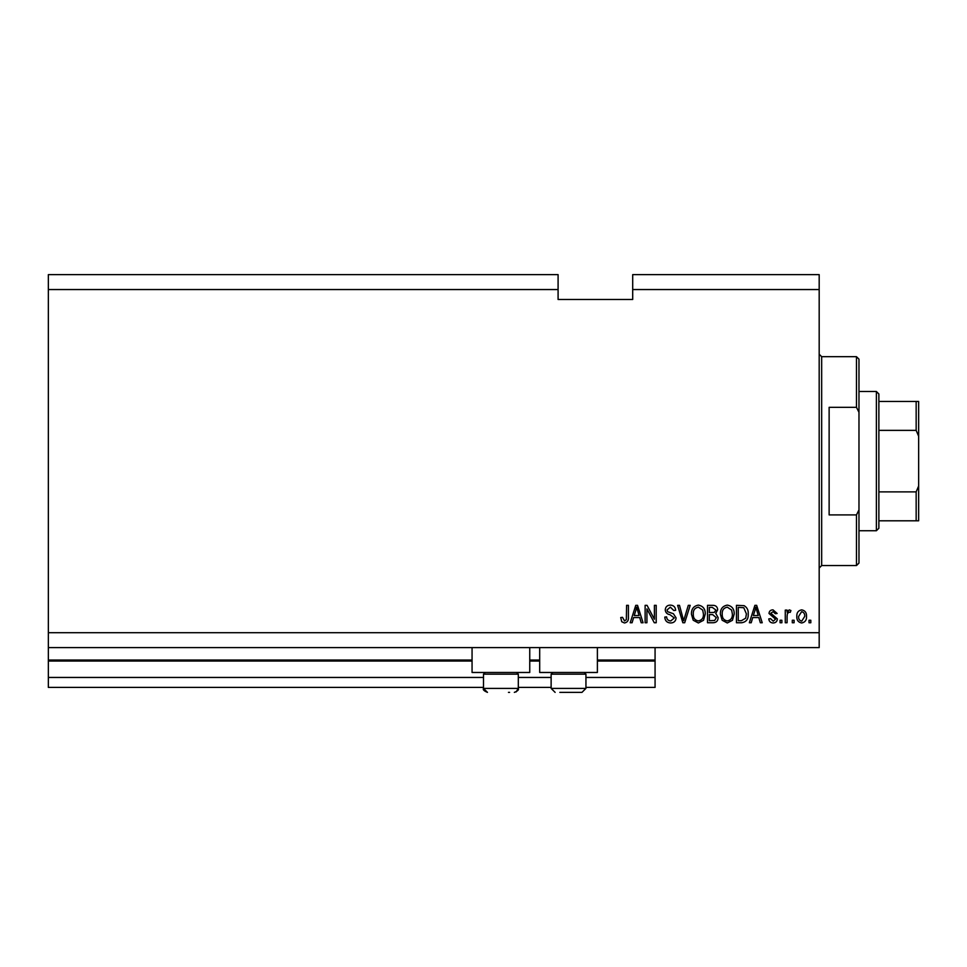 <?xml version="1.0" encoding="UTF-8"?>
<svg xmlns="http://www.w3.org/2000/svg" width="967" height="967" viewBox="0 0 967 967"><rect width="100%" height="100%" fill="white"/><g stroke="black" fill="none" stroke-linecap="round" stroke-linejoin="round"><path stroke-width="1.45" d="M48.35 289.544L558.092 289.544L558.092 274.628L48.35 274.628L48.35 687.404L483.5 687.404M518.312 687.404L551.13 687.404M585.942 687.404L655.07 687.404L655.07 677.456L585.942 677.456M48.35 677.456L483.5 677.456M518.312 677.456L551.13 677.456M597.388 661.041L655.07 661.041L655.07 677.456M655.07 661.041L655.07 660.05L597.388 660.05M48.35 660.05L472.065 660.05M529.747 660.05L539.695 660.05M655.07 647.612L655.07 660.05M529.747 647.612L529.747 672.476L472.065 672.476L472.065 647.612M539.695 647.612L539.695 672.476L597.388 672.476L597.388 647.612M558.092 289.544L558.092 299.492L632.696 299.492L632.696 274.628L819.182 274.628L819.182 647.612L48.35 647.612M48.35 632.696L819.182 632.696M632.696 289.544L819.182 289.544M646.935 608.896L646.935 622.748L645.122 622.748L645.122 605.342L647.056 605.342L654.393 619.218L654.393 605.342L656.206 605.342L656.206 622.748L654.272 622.748L646.935 608.896M676.102 617.901C675.776 621.189 673.951 622.881 670.614 622.978C666.952 622.748 665.018 620.79 664.788 617.091L666.601 616.873C666.831 619.424 668.221 620.778 670.772 620.935L674.289 617.961L669.938 614.661C667.109 614.202 665.538 612.607 665.248 609.887C665.514 606.817 667.194 605.233 670.3 605.112C673.612 605.282 675.389 607.01 675.643 610.31L673.83 610.54L670.361 607.155L667.049 609.923L667.629 611.688L673.407 613.743L676.102 617.901M690.184 605.342L684.696 622.748L682.835 622.748L677.625 605.342L679.487 605.342L683.669 620.717L688.299 605.342L690.184 605.342M698.367 622.978L693.23 620.246L691.465 614.275C691.26 609.101 693.557 606.043 698.367 605.112C703.094 606.019 705.39 609.005 705.257 614.057L703.48 620.318L698.367 622.978M727.293 622.978L722.168 620.246L720.403 614.275C720.197 609.101 722.494 606.043 727.305 605.112C732.031 606.019 734.316 609.005 734.195 614.057L732.418 620.318L727.293 622.978M794.1 620.258L794.1 622.748L792.287 622.748L792.287 620.258L794.1 620.258M806.526 616.293C806.768 620.065 805.148 622.289 801.667 622.978C798.246 622.301 796.627 620.113 796.808 616.414C796.615 612.703 798.234 610.528 801.667 609.863C805.052 610.503 806.671 612.643 806.526 616.293M624.464 622.978L621.745 621.745L620.717 617.55L622.518 617.321L624.549 620.935L626.35 619.629L626.592 605.342L628.405 605.342L628.405 617.151C628.743 620.451 627.438 622.385 624.464 622.978M752.737 617.55L751.214 622.748L749.34 622.748L754.901 605.342L756.653 605.342L762.226 622.748L760.34 622.748L758.817 617.55L752.737 617.55M777.371 618.892C777.166 621.515 775.739 622.881 773.092 622.978C770.542 622.845 769.103 621.479 768.777 618.904L770.59 618.675L773.213 621.165L775.558 619.206L769.007 613.477C769.236 611.096 770.578 609.899 773.02 609.863L777.142 613.477L775.329 613.707L773.08 611.676L770.808 613.223L777.371 618.892M781.892 620.258L781.892 622.748L780.079 622.748L780.079 620.258L781.892 620.258M787.09 616.184L787.09 622.748L785.277 622.748L785.277 610.092L787.09 610.092L787.09 612.111L789.229 609.863L790.933 610.54L790.257 612.353L789.024 612.123L787.404 613.598L787.09 616.184M810.817 620.258L810.817 622.748L809.016 622.748L809.016 620.258L810.817 620.258M748.204 613.948C748.518 619.098 746.306 622.035 741.58 622.748L736.455 622.748L736.455 605.342L744.131 605.668C747.128 607.481 748.494 610.25 748.204 613.948M718.143 617.635C717.997 621.019 716.245 622.724 712.872 622.748L707.518 622.748L707.518 605.342L712.909 605.342C715.834 605.354 717.429 606.817 717.695 609.718L715.749 613.368L718.143 617.635M633.615 617.55L632.092 622.748L630.206 622.748L635.766 605.342L637.531 605.342L643.091 622.748L641.218 622.748L639.695 617.55L633.615 617.55M754.973 610.455L753.329 615.52L758.225 615.52L755.783 607.155L754.973 610.455M801.619 611.676L798.621 616.414C798.404 618.965 799.431 620.548 801.716 621.165L804.725 616.414C804.931 613.864 803.903 612.28 801.619 611.676M738.256 607.373L738.256 620.717L741.363 620.717L745.702 618.179L746.403 613.924L743.78 607.723L738.256 607.373M727.317 607.155C723.63 607.905 721.938 610.286 722.216 614.299C722.095 618.046 723.787 620.258 727.281 620.935C730.883 620.21 732.587 617.901 732.382 614.009L731.632 610.08L727.317 607.155M709.331 607.373L709.331 612.57L714.299 612.413L715.882 610.008L712.28 607.373L709.331 607.373M709.331 614.613L709.331 620.717L714.661 620.5L716.329 617.647L712.655 614.613L709.331 614.613M698.392 607.155C694.705 607.905 693.001 610.286 693.279 614.299C693.158 618.046 694.85 620.258 698.343 620.935C701.945 620.21 703.65 617.901 703.444 614.009L702.695 610.08L698.392 607.155M635.839 610.455L634.207 615.52L639.09 615.52L636.649 607.155L635.839 610.455M508.449 692.372L509.609 692.372M516.62 672.476L518.312 674.168L483.5 674.168L483.5 688.395L518.312 688.395L516.076 691.973M584.261 672.476L585.942 674.168L551.13 674.168L551.13 688.395L585.942 688.395L581.965 692.372L559.833 692.372M568.536 692.372L576.078 692.372M577.239 692.372L581.965 692.372L577.239 692.372M856.484 407.325L856.484 356.69L858.974 359.168L858.974 412.329L856.484 407.325L829.13 407.325L829.13 514.915L856.484 514.915L858.974 509.911L858.974 563.072L856.484 565.562L856.484 514.915M858.974 509.911L858.974 412.329M876.38 391.502L878.87 393.98L878.87 528.26L876.38 530.75L876.38 391.502L858.974 391.502M918.65 401.438L916.16 401.438L918.65 401.438L918.65 520.802L916.16 520.802L918.65 520.802M918.65 436.25L916.16 430.363L916.16 401.438L878.87 401.438M878.87 430.363L916.16 430.363M878.87 491.877L916.16 491.877L918.65 485.99M878.87 520.802L916.16 520.802L916.16 491.877M48.35 661.041L472.065 661.041M529.747 661.041L539.695 661.041M856.484 356.69L821.672 356.69L821.672 565.562L819.182 568.04M483.5 688.395L487.477 692.372C483.959 690.897 482.63 689.568 483.5 688.395M485.192 672.476L483.5 674.168M518.312 674.168L518.312 688.395C519.061 689.713 517.732 691.042 514.335 692.372M552.822 672.476L551.13 674.168M551.13 688.395L555.118 692.372L551.13 688.395M585.942 674.168L585.942 688.395L581.965 692.372M821.672 356.69L819.182 354.2M856.484 565.562L821.672 565.562M876.38 530.75L858.974 530.75"/></g></svg>
